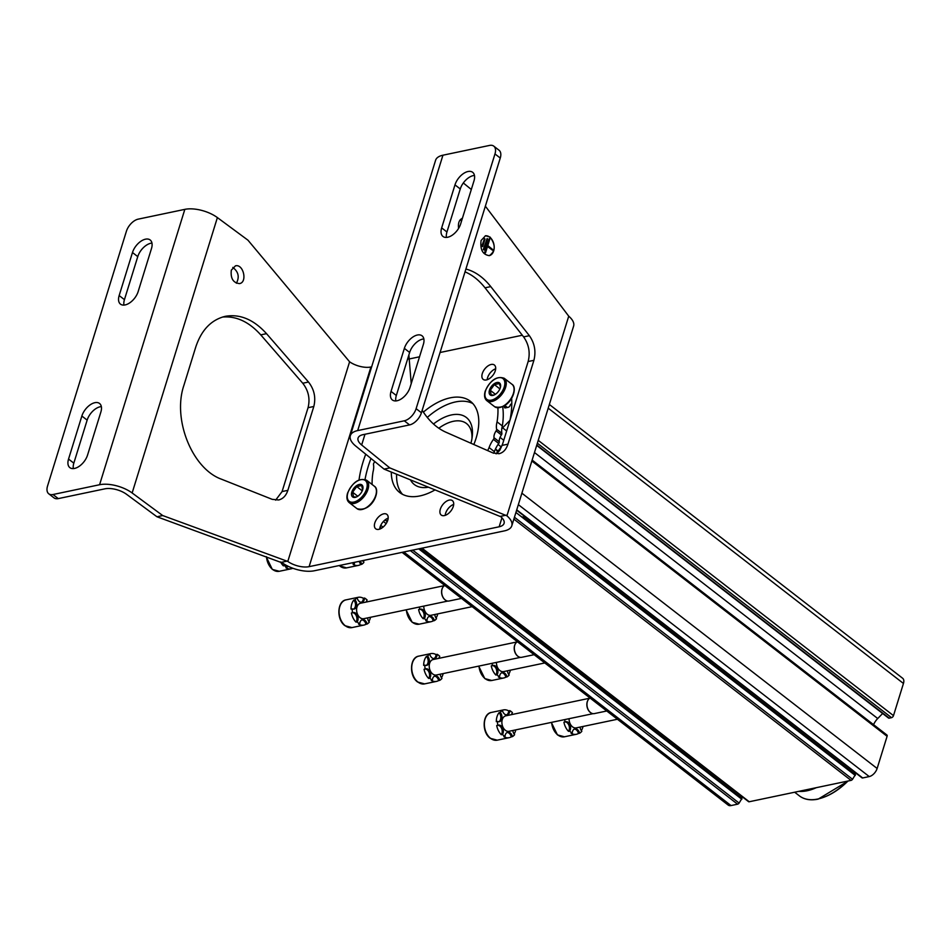 <?xml version="1.0" encoding="UTF-8"?>
<svg xmlns="http://www.w3.org/2000/svg" width="951" height="951" viewBox="0 0 951 951"><rect width="100%" height="100%" fill="white"/><g stroke="black" fill="none" stroke-linecap="round" stroke-linejoin="round"><path stroke-width="1.43" d="M861.701 777.347A2.021 1.141 -52.2 0 0 861.975 777.823A2.021 1.141 -52.2 0 0 862.676 777.954L869.238 776.575A8.095 4.577 -52.2 0 0 877.131 768.479L887.093 736.3A2.021 1.141 -52.2 0 0 886.891 734.992L532.144 460.082M497.944 452.486L495.958 449.383A12.149 6.859 -52.2 0 1 495.602 448.717M882.647 713.488L877.725 718.528A12.149 6.859 -52.2 0 0 873.565 724.662M506.645 430.969L502.627 427.843A12.149 6.859 -52.2 0 0 501.783 428.758M502.627 427.843L509.938 420.342M536.697 445.389L888.507 718.029A2.021 1.141 -52.2 0 0 889.209 718.148L891.515 717.66A2.021 1.141 -52.2 0 0 893.488 715.639L903.45 683.46A8.095 4.577 -52.2 0 0 902.654 678.265L549.357 404.472M506.087 407.741L504.446 406.469A2.021 1.141 -52.2 0 0 504.648 407.765A2.021 1.141 -52.2 0 0 505.361 407.896L508.238 407.29A2.021 1.141 -52.2 0 0 510.212 405.269L510.39 404.662A7.394 4.173 -52.2 0 0 511.793 403.343M504.446 406.469L504.636 405.875L506.835 407.575M402.071 552.353L728.193 805.093A8.095 4.577 -52.2 0 0 731.022 805.568L737.584 804.189A2.021 1.141 -52.2 0 0 739.105 803.072L741.958 798.388L419.7 548.656M740.995 795.809A7.394 4.173 -52.2 0 0 741.958 798.388M748.247 801.158A2.021 1.141 -52.2 0 0 748.52 801.634A2.021 1.141 -52.2 0 0 749.222 801.752L851.038 780.391A2.021 1.141 -52.2 0 0 852.548 779.273L855.413 774.59L523.05 517.023M854.45 771.998A7.394 4.173 -52.2 0 0 855.413 774.59M428.509 487.185A42.438 23.977 127.8 0 1 410.44 479.839M433.478 424.015A42.438 23.977 127.8 0 1 472.243 436.592A42.438 23.977 127.8 0 1 470.911 443.237M438.803 428.247A37.731 21.314 127.8 0 1 466.501 423.54A37.731 21.314 127.8 0 1 471.946 438.673M285.038 564.621A5.397 3.709 -101.8 0 1 284.515 565.595A14.182 9.748 -101.8 0 0 285.764 566.713A14.182 9.748 -101.8 0 0 287.095 567.604L285.942 567.842A14.182 9.748 78.2 0 0 291.256 568.781A14.182 9.748 78.2 0 0 292.825 568.246M284.123 564.074A5.397 3.709 -101.8 0 1 283.362 565.845A14.182 9.748 78.2 0 1 280.581 561.946M284.515 565.595L283.362 565.845M287.095 567.604A5.397 3.709 -101.8 0 1 287.392 565.904M361.867 619.886A5.397 3.709 -101.8 0 1 365.969 624.272A14.182 9.748 78.2 0 1 363.9 625.08A14.182 9.748 78.2 0 1 358.586 624.141L359.74 623.892A14.182 9.748 -101.8 0 1 358.408 623.012A14.182 9.748 -101.8 0 1 357.16 621.895L356.007 622.132A5.397 3.709 -101.8 0 0 356.47 616.26A5.397 3.709 -101.8 0 0 352.619 612.717M368.822 621.467A14.182 9.748 78.2 0 0 370.533 617.27M367.288 601.817A14.182 9.748 78.2 0 0 366.61 600.973M366.313 602.019A5.397 3.709 -101.8 0 1 367.122 600.033A14.182 9.748 -101.8 0 0 364.542 598.036L363.389 598.274A5.397 3.709 -101.8 0 1 361.261 602.292M363.389 598.274A14.182 9.748 78.2 0 0 358.075 597.335A14.182 9.748 78.2 0 0 356.007 598.143L357.16 597.894A14.182 9.748 -101.8 0 0 354.961 599.819L353.808 600.057A5.397 3.709 -101.8 0 1 355.531 605.169A5.397 3.709 -101.8 0 1 353.415 609.139M353.808 600.057A14.182 9.748 78.2 0 0 351.014 609.068L352.167 608.83A14.182 9.748 -101.8 0 0 352.559 612.741L351.406 612.991A14.182 9.748 78.2 0 0 356.007 622.132M367.609 617.888A5.397 3.709 -101.8 0 0 369.321 622.12A14.182 9.748 -101.8 0 1 367.122 624.034L365.969 624.272M359.74 623.892A5.397 3.709 -101.8 0 1 362.426 619.695A5.397 3.709 -101.8 0 1 367.122 624.034M364.542 598.036A5.397 3.709 -101.8 0 1 361.855 602.233A5.397 3.709 -101.8 0 1 357.16 597.894M354.961 599.819A5.397 3.709 -101.8 0 1 356.661 605.335A5.397 3.709 -101.8 0 1 354.01 609.092A5.397 3.709 -101.8 0 1 352.167 608.83M352.559 612.741A5.397 3.709 -101.8 0 1 353.178 612.527A5.397 3.709 -101.8 0 1 357.469 615.63A5.397 3.709 -101.8 0 1 357.16 621.895M447.79 601.068L363.757 618.697A7.893 5.433 -101.8 0 1 360.06 617.674A7.893 5.433 -101.8 0 1 356.589 609.436A7.893 5.433 -101.8 0 1 360.524 603.231L444.545 585.602M444.795 585.471A8.095 5.563 78.2 0 0 443 587.064A8.095 5.563 78.2 0 0 445.246 599.962A8.095 5.563 78.2 0 0 445.793 600.343A8.095 5.563 78.2 0 0 449.038 601.008L461.485 598.393M442.94 587.171A7.893 5.433 78.2 0 0 442.869 587.266A7.893 5.433 78.2 0 0 445.044 599.843A7.893 5.433 78.2 0 0 445.579 600.224A7.893 5.433 78.2 0 0 445.686 600.283M434.512 676.185A5.397 3.709 -101.8 0 1 438.613 680.571A14.182 9.748 78.2 0 1 436.545 681.38A14.182 9.748 78.2 0 1 431.231 680.429L432.384 680.191A14.182 9.748 -101.8 0 1 431.053 679.311A14.182 9.748 -101.8 0 1 429.793 678.194L428.651 678.432A5.397 3.709 -101.8 0 0 429.115 672.559A5.397 3.709 -101.8 0 0 425.263 669.017M441.454 677.766A14.182 9.748 78.2 0 0 443.166 673.57M439.933 658.116A14.182 9.748 78.2 0 0 439.255 657.272M438.958 658.318A5.397 3.709 -101.8 0 1 439.766 656.333A14.182 9.748 -101.8 0 0 437.187 654.324L436.034 654.573A5.397 3.709 -101.8 0 1 433.906 658.579M436.034 654.573A14.182 9.748 78.2 0 0 430.72 653.634A14.182 9.748 78.2 0 0 428.651 654.431L429.804 654.193A14.182 9.748 -101.8 0 0 427.605 656.107L426.452 656.356A5.397 3.709 -101.8 0 1 428.176 661.468A5.397 3.709 -101.8 0 1 426.06 665.438M426.452 656.356A14.182 9.748 78.2 0 0 423.659 665.367L424.812 665.118A14.182 9.748 -101.8 0 0 425.204 669.04L424.051 669.278A14.182 9.748 78.2 0 0 428.651 678.432M440.254 674.188A5.397 3.709 -101.8 0 0 441.965 678.408A14.182 9.748 -101.8 0 1 439.766 680.334L438.613 680.571M432.384 680.191A5.397 3.709 -101.8 0 1 435.071 675.995A5.397 3.709 -101.8 0 1 439.766 680.334M437.187 654.324A5.397 3.709 -101.8 0 1 434.5 658.532A5.397 3.709 -101.8 0 1 429.804 654.193M427.605 656.107A5.397 3.709 -101.8 0 1 429.305 661.634A5.397 3.709 -101.8 0 1 426.642 665.379A5.397 3.709 -101.8 0 1 424.812 665.118M425.204 669.04A5.397 3.709 -101.8 0 1 425.822 668.826A5.397 3.709 -101.8 0 1 430.114 671.917A5.397 3.709 -101.8 0 1 429.793 678.194M520.423 657.367L436.402 674.996A7.893 5.433 -101.8 0 1 432.705 673.974A7.893 5.433 -101.8 0 1 429.234 665.736A7.893 5.433 -101.8 0 1 433.157 659.53L517.189 641.901M517.439 641.759A8.095 5.563 78.2 0 0 515.644 643.363A8.095 5.563 78.2 0 0 517.891 656.261A8.095 5.563 78.2 0 0 518.438 656.642A8.095 5.563 78.2 0 0 521.683 657.307L534.129 654.692M515.573 643.458A7.893 5.433 78.2 0 0 515.501 643.565A7.893 5.433 78.2 0 0 517.689 656.142A7.893 5.433 78.2 0 0 518.224 656.511A7.893 5.433 78.2 0 0 518.331 656.57M507.145 732.472A5.397 3.709 -101.8 0 1 511.258 736.87A14.182 9.748 78.2 0 1 509.189 737.667A14.182 9.748 78.2 0 1 503.875 736.728L505.029 736.49A14.182 9.748 -101.8 0 1 503.697 735.598A14.182 9.748 -101.8 0 1 502.437 734.481L501.284 734.731A5.397 3.709 -101.8 0 0 501.759 728.858A5.397 3.709 -101.8 0 0 497.908 725.316M514.099 734.053A14.182 9.748 78.2 0 0 515.811 729.869M512.565 714.403A14.182 9.748 78.2 0 0 511.9 713.571M511.602 714.605A5.397 3.709 -101.8 0 1 512.411 712.632A14.182 9.748 -101.8 0 0 509.831 710.623L508.678 710.872A5.397 3.709 -101.8 0 1 506.55 714.879M508.678 710.872A14.182 9.748 78.2 0 0 503.364 709.922A14.182 9.748 78.2 0 0 501.296 710.73L502.449 710.492A14.182 9.748 -101.8 0 0 500.25 712.406L499.097 712.644A5.397 3.709 -101.8 0 1 500.82 717.755A5.397 3.709 -101.8 0 1 498.704 721.726M499.097 712.644A14.182 9.748 78.2 0 0 496.303 721.654L497.456 721.417A14.182 9.748 -101.8 0 0 497.849 725.34L496.695 725.577A14.182 9.748 78.2 0 0 501.284 734.731M512.898 730.475A5.397 3.709 -101.8 0 0 514.61 734.707A14.182 9.748 -101.8 0 1 512.411 736.621L511.258 736.87M505.029 736.49A5.397 3.709 -101.8 0 1 507.715 732.282A5.397 3.709 -101.8 0 1 512.411 736.621M509.831 710.623A5.397 3.709 -101.8 0 1 507.145 714.831A5.397 3.709 -101.8 0 1 502.449 710.492M500.25 712.406A5.397 3.709 -101.8 0 1 501.938 717.934A5.397 3.709 -101.8 0 1 499.287 721.678A5.397 3.709 -101.8 0 1 497.456 721.417M497.849 725.34A5.397 3.709 -101.8 0 1 498.467 725.126A5.397 3.709 -101.8 0 1 502.758 728.216A5.397 3.709 -101.8 0 1 502.437 734.481M593.067 713.654L509.047 731.283A7.893 5.433 -101.8 0 1 505.35 730.273A7.893 5.433 -101.8 0 1 501.878 722.035A7.893 5.433 -101.8 0 1 505.801 715.83L589.822 698.2M590.084 698.058A8.095 5.563 78.2 0 0 588.289 699.663A8.095 5.563 78.2 0 0 590.523 712.561A8.095 5.563 78.2 0 0 591.082 712.941A8.095 5.563 78.2 0 0 594.327 713.607L606.774 710.991M588.217 699.758A7.893 5.433 78.2 0 0 588.146 699.865A7.893 5.433 78.2 0 0 590.333 712.442A7.893 5.433 78.2 0 0 590.868 712.81A7.893 5.433 78.2 0 0 590.975 712.87M358.896 561.411A5.397 3.709 -101.8 0 1 360.536 564.585A14.182 9.748 78.2 0 1 358.468 565.393A14.182 9.748 78.2 0 1 353.154 564.442L354.307 564.205A14.182 9.748 -101.8 0 1 352.976 563.325A14.182 9.748 -101.8 0 1 352.345 562.79M363.389 561.768A14.182 9.748 78.2 0 0 364.185 560.305M362.759 560.603A5.397 3.709 -101.8 0 0 363.888 562.421A14.182 9.748 -101.8 0 1 361.689 564.335L360.536 564.585M354.307 564.205A5.397 3.709 -101.8 0 1 354.664 562.303M360.049 561.173A5.397 3.709 -101.8 0 1 361.689 564.335M429.079 616.486A5.397 3.709 -101.8 0 1 433.18 620.872A14.182 9.748 78.2 0 1 431.112 621.681A14.182 9.748 78.2 0 1 425.798 620.741L426.951 620.504A14.182 9.748 -101.8 0 1 425.62 619.612A14.182 9.748 -101.8 0 1 424.372 618.495L423.219 618.732A5.397 3.709 -101.8 0 0 423.682 612.86A5.397 3.709 -101.8 0 0 419.831 609.318M436.034 618.067A14.182 9.748 78.2 0 0 437.745 613.882M419.45 607.011A14.182 9.748 -101.8 0 0 419.771 609.353L418.618 609.591A14.182 9.748 78.2 0 0 423.219 618.732M434.821 614.489A5.397 3.709 -101.8 0 0 436.533 618.721A14.182 9.748 -101.8 0 1 434.334 620.634L433.18 620.872M426.951 620.504A5.397 3.709 -101.8 0 1 429.638 616.296A5.397 3.709 -101.8 0 1 434.334 620.634M419.771 609.353A5.397 3.709 -101.8 0 1 420.39 609.139A5.397 3.709 -101.8 0 1 424.681 612.23A5.397 3.709 -101.8 0 1 424.372 618.495M472.148 606.655L430.969 615.297A7.893 5.433 -101.8 0 1 427.272 614.275A7.893 5.433 -101.8 0 1 423.801 606.096M501.712 672.785A5.397 3.709 -101.8 0 1 505.825 677.171A14.182 9.748 78.2 0 1 503.757 677.98A14.182 9.748 78.2 0 1 498.443 677.041L499.596 676.791A14.182 9.748 -101.8 0 1 498.265 675.911A14.182 9.748 -101.8 0 1 497.004 674.794L495.863 675.032A5.397 3.709 -101.8 0 0 496.327 669.159A5.397 3.709 -101.8 0 0 492.475 665.617M508.666 674.366A14.182 9.748 78.2 0 0 510.378 670.17M492.095 663.311A14.182 9.748 -101.8 0 0 492.416 665.641L491.263 665.89A14.182 9.748 78.2 0 0 495.863 675.032M507.465 670.788A5.397 3.709 -101.8 0 0 509.177 675.02A14.182 9.748 -101.8 0 1 506.978 676.934L505.825 677.171M499.596 676.791A5.397 3.709 -101.8 0 1 502.283 672.595A5.397 3.709 -101.8 0 1 506.978 676.934M492.416 665.641A5.397 3.709 -101.8 0 1 493.034 665.427A5.397 3.709 -101.8 0 1 497.325 668.529A5.397 3.709 -101.8 0 1 497.004 674.794M544.78 662.954L503.614 671.596A7.893 5.433 -101.8 0 1 499.917 670.574A7.893 5.433 -101.8 0 1 496.446 662.395M574.356 729.072A5.397 3.709 -101.8 0 1 578.47 733.471A14.182 9.748 78.2 0 1 576.401 734.279A14.182 9.748 78.2 0 1 571.087 733.328L572.24 733.09A14.182 9.748 -101.8 0 1 570.909 732.211A14.182 9.748 -101.8 0 1 569.649 731.081L568.496 731.331A5.397 3.709 -101.8 0 0 568.971 725.458A5.397 3.709 -101.8 0 0 565.12 721.916M581.311 730.653A14.182 9.748 78.2 0 0 583.022 726.469M564.728 719.598A14.182 9.748 -101.8 0 0 565.06 721.94L563.907 722.178A14.182 9.748 78.2 0 0 568.496 731.331M580.11 727.087A5.397 3.709 -101.8 0 0 581.822 731.307A14.182 9.748 -101.8 0 1 579.623 733.221L578.47 733.471M572.24 733.09A5.397 3.709 -101.8 0 1 574.927 728.894A5.397 3.709 -101.8 0 1 579.623 733.221M565.06 721.94A5.397 3.709 -101.8 0 1 565.679 721.726A5.397 3.709 -101.8 0 1 569.97 724.817A5.397 3.709 -101.8 0 1 569.649 731.081M617.425 719.253L576.258 727.884A7.893 5.433 -101.8 0 1 572.561 726.873A7.893 5.433 -101.8 0 1 569.09 718.694M798.792 791.351A52.65 29.743 -52.2 0 0 807.161 790.757A52.65 29.743 -52.2 0 0 816.303 787.678M799.874 791.125A52.65 29.743 -52.2 0 0 806.769 790.447A52.65 29.743 -52.2 0 0 814.175 788.129M371.639 366.848L370.914 367.003A16.203 7.394 17.2 0 1 349.599 361.796L247.949 240.175L217.387 217.589A24.298 11.091 17.2 0 0 184.827 209.363L138.24 219.134A12.149 6.859 127.8 0 0 126.4 231.271L47.55 485.997A12.149 6.859 127.8 0 0 48.751 493.795A12.149 6.859 127.8 0 0 52.994 494.52L99.582 484.737A24.298 11.091 17.2 0 1 132.141 492.975L162.704 515.549L156.951 516.762L282.423 562.944A24.298 11.091 -162.8 0 0 314.401 570.755L504.446 530.872A24.298 11.091 -162.8 0 0 511.804 525.772A24.298 11.091 -162.8 0 0 506.931 515.834L389.803 467.904L384.049 469.105L355.722 446.055A24.298 11.091 17.2 0 1 350.337 435.677A24.298 11.091 17.2 0 1 357.695 430.577L404.294 420.806A12.149 6.859 127.8 0 0 416.122 408.668L494.972 153.943A12.149 6.859 127.8 0 0 493.783 146.145A12.149 6.859 127.8 0 0 489.527 145.432L442.94 155.203L357.695 430.577M463.315 182.972L471.316 189.487M350.337 435.677L435.582 160.303A24.298 11.091 17.2 0 1 442.94 155.203M364.994 434.25L361.665 444.997L389.803 467.904M361.665 444.997A16.203 7.394 17.2 0 1 358.063 438.078A16.203 7.394 17.2 0 1 362.973 434.678L409.572 424.907A12.149 6.859 -52.2 0 0 421.412 412.758L416.122 408.668M493.783 146.145L499.061 150.246A12.149 6.859 -52.2 0 1 500.262 158.032L421.412 412.758M445.199 515.371A9.118 5.147 127.8 0 1 453.686 504.41M379.687 529.113A9.118 5.147 127.8 0 1 388.174 518.152M487.185 379.722A9.118 5.147 127.8 0 1 495.673 368.774M502.663 406.731A83.034 46.908 127.8 0 1 502.342 425.953A20.256 11.436 127.8 0 0 501.878 433.311A2.021 1.141 127.8 0 1 501.403 434.964A8.714 4.921 127.8 0 0 499.287 441.823A2.021 1.141 127.8 0 1 498.728 443.487A20.256 11.436 127.8 0 0 494.389 451.666A83.034 46.908 127.8 0 1 493.664 453.235M427.261 417.418A57.714 32.607 127.8 0 1 455.505 401.94A57.714 32.607 127.8 0 1 472.849 403.557M402.511 494.318A57.714 32.607 127.8 0 1 396.615 474.216M370.961 458.453A101.258 57.203 -52.2 0 0 365.053 479.387M449.193 500.095A9.118 5.147 127.8 0 1 452.379 500.63A9.118 5.147 127.8 0 1 450.869 510.996A9.118 5.147 127.8 0 1 441.216 515.038A9.118 5.147 127.8 0 1 441.288 506.907A9.118 5.147 127.8 0 1 449.193 500.095M383.693 513.837A9.118 5.147 127.8 0 1 386.879 514.384A9.118 5.147 127.8 0 1 385.357 524.738A9.118 5.147 127.8 0 1 375.704 528.792A9.118 5.147 127.8 0 1 375.788 520.649A9.118 5.147 127.8 0 1 383.693 513.837M491.18 364.459A9.118 5.147 127.8 0 1 494.365 364.994A9.118 5.147 127.8 0 1 492.856 375.36A9.118 5.147 127.8 0 1 483.203 379.401A9.118 5.147 127.8 0 1 483.274 371.259A9.118 5.147 127.8 0 1 491.18 364.459M511.59 397.518A101.258 57.203 127.8 0 1 509.998 420.164M502.71 443.689A101.258 57.203 127.8 0 1 499.644 450.572M497.896 407.741A83.034 46.908 127.8 0 1 497.064 421.864A20.256 11.436 127.8 0 0 496.6 429.222A2.021 1.141 127.8 0 1 496.125 430.874A8.714 4.921 127.8 0 0 493.997 437.722A2.021 1.141 127.8 0 1 493.45 439.398A20.256 11.436 127.8 0 0 489.099 447.564A83.034 46.908 127.8 0 1 487.685 450.619M423.361 412.128A57.714 32.607 127.8 0 1 450.227 397.839A57.714 32.607 127.8 0 1 470.388 401.274A57.714 32.607 127.8 0 1 473.836 444.521M435.118 489.86A57.714 32.607 127.8 0 1 399.682 492.511A57.714 32.607 127.8 0 1 391.289 472.053M408.657 359.086L419.522 356.803M440.063 352.5L522.313 335.239M501.938 517.808L499.156 526.783L309.111 566.653A16.203 7.394 -162.8 0 1 287.796 561.447L162.704 515.549M374.777 461.568A8.714 4.921 127.8 0 1 373.957 462.911A2.021 1.141 127.8 0 0 373.481 464.563A20.256 11.436 127.8 0 1 373.018 471.922A83.034 46.908 127.8 0 0 372.114 484.499M359.038 479.91A101.258 57.203 127.8 0 1 365.731 454.209M236.383 283.232C239.664 277.026 238.475 271.748 232.805 267.421M275.635 500.155L282.09 491.56L308.053 407.706C310.252 398.79 308.493 390.635 302.751 383.241L260.752 334.871C248.996 321.783 236.217 315.851 222.439 317.063M156.951 516.762L126.578 494.318A16.203 7.394 17.2 0 0 104.872 488.838L58.273 498.609L52.994 494.52M231.307 270.167L235.456 265.84C243.456 263.712 247.688 282.34 239.486 283.612C233.173 282.863 230.439 278.381 231.307 270.167M313.806 406.493C316.017 397.589 314.246 389.435 308.504 382.029L266.518 333.658C253.739 319.548 239.997 313.771 225.292 316.326C211.265 319.75 201.41 330.009 195.728 347.127L183.816 385.619C172.381 419.391 192.233 468.76 221.464 479.197L272.2 499.334L278.619 499.976C282.994 498.906 286.073 495.697 287.856 490.347L313.806 406.493L308.053 407.706M349.599 361.796L287.796 561.447M499.156 526.783A16.203 7.394 -162.8 0 0 504.066 523.383A16.203 7.394 -162.8 0 0 500.82 516.75L384.049 469.105M461.592 220.894L460.165 219.847M496.113 453.841L502.187 445.377L528.15 361.523C530.385 352.607 528.875 344.393 523.609 336.892L485.022 287.808C479.031 280.26 472.362 274.934 465.027 271.855M481.075 240.52L485.509 235.753L490.086 237.084C495.816 245.013 495.566 251.195 489.349 255.641C482.763 254.713 480.005 249.673 481.075 240.52M458.608 228.371C457.906 223.152 459.178 219.776 462.412 218.243M465.895 269.026C475.06 271.439 483.358 277.3 490.775 286.608L485.022 287.808M422.173 410.285C428.842 420.77 436.687 428.045 445.734 432.134L493.058 452.985L499.085 453.71C503.222 452.7 506.182 449.514 507.953 444.165L533.903 360.322C536.138 351.394 534.628 343.192 529.374 335.691L490.775 286.608M411.224 383.622L408.871 354.973M485.355 206.177L568.734 316.184L506.931 515.834M568.734 316.184A24.298 11.091 17.2 0 1 573.608 326.134L511.804 525.772M101.353 406.612A13.362 7.549 -52.2 0 0 87.147 420.128L81.857 416.039A13.362 7.549 127.8 0 1 89.976 404.971A13.362 7.549 127.8 0 1 99.546 403.474A13.362 7.549 127.8 0 1 100.865 412.045L87.551 455.077A13.362 7.549 127.8 0 1 79.432 466.145A13.362 7.549 127.8 0 1 69.863 467.642A13.362 7.549 127.8 0 1 68.543 459.071L81.857 416.039M73.346 468.593A13.362 7.549 -52.2 0 1 73.821 463.161L87.147 420.128M151.958 243.111A13.362 7.549 -52.2 0 0 137.764 256.627L132.474 252.526A13.362 7.549 127.8 0 1 140.582 241.471A13.362 7.549 127.8 0 1 150.163 239.973A13.362 7.549 127.8 0 1 151.482 248.544L138.157 291.577A13.362 7.549 127.8 0 1 130.049 302.632A13.362 7.549 127.8 0 1 120.468 304.13A13.362 7.549 127.8 0 1 119.16 295.559L132.474 252.526M123.963 305.081A13.362 7.549 -52.2 0 1 124.438 299.648L137.764 256.627M48.751 493.795L54.029 497.884A12.149 6.859 -52.2 0 0 58.273 498.609M423.373 344.381L410.047 387.414A13.362 7.549 127.8 0 1 401.94 398.469A13.362 7.549 127.8 0 1 392.359 399.967A13.362 7.549 127.8 0 1 391.039 391.396L404.365 348.375A13.362 7.549 127.8 0 1 412.472 337.308A13.362 7.549 127.8 0 1 422.054 335.81A13.362 7.549 127.8 0 1 423.373 344.381M473.978 180.88L460.664 223.901A13.362 7.549 127.8 0 1 452.557 234.968A13.362 7.549 127.8 0 1 442.976 236.466A13.362 7.549 127.8 0 1 441.656 227.895L454.982 184.863A13.362 7.549 127.8 0 1 463.089 173.807A13.362 7.549 127.8 0 1 472.671 172.309A13.362 7.549 127.8 0 1 473.978 180.88M423.849 338.948A13.362 7.549 -52.2 0 0 409.643 352.464L404.365 348.375M395.842 400.93A13.362 7.549 -52.2 0 1 396.329 395.497L409.643 352.464M474.466 175.448A13.362 7.549 -52.2 0 0 460.26 188.964L454.982 184.863M446.459 237.417A13.362 7.549 -52.2 0 1 446.946 231.985L460.26 188.964M506.122 515.169L500.369 516.381M287.309 561.09L281.544 562.291M489.099 447.564L494.389 451.666M497.064 421.864L502.342 425.953M482.193 246.166L484.535 238.594L485.046 239.01L482.692 246.582L481.693 246.273L482.692 246.582M481.693 246.273L484.535 238.594M483.69 249.542L487.102 238.535L487.601 238.939L484.202 249.958L483.274 249.637L484.202 249.958M483.274 249.637L487.102 238.535M485.545 252.788L489.301 238.606L489.813 239.01L487.792 245.56L492.618 249.483L492.404 250.172L487.578 246.238L485.545 252.788L485.046 252.372M484.689 252.443L489.301 238.606M487.494 246.499L492.404 250.172M489.254 255.653A10.128 6.954 78.2 0 0 494.199 247.652A10.128 6.954 78.2 0 0 489.753 237.156A10.128 6.954 78.2 0 0 485.26 235.812M351.834 492.036A7.596 4.291 127.8 0 1 358.598 484.618A7.596 4.291 127.8 0 1 362.949 488.327A7.596 4.291 127.8 0 1 356.173 497.076A7.596 4.291 127.8 0 1 351.834 492.036M362.604 490.145L361.713 485.509L356.72 486.555L352.631 492.238L353.522 496.886L355.65 496.957M356.72 486.555L362.236 490.835M352.631 492.238L357.778 496.232M489.48 390.088A7.596 4.291 127.8 0 1 496.244 382.682A7.596 4.291 127.8 0 1 500.595 386.391A7.596 4.291 127.8 0 1 493.807 395.14A7.596 4.291 127.8 0 1 489.48 390.088M500.488 387.033L499.346 383.562L494.365 384.608L490.264 390.302L491.168 394.938L493.296 395.01M494.365 384.608L499.881 388.888M490.264 390.302L495.412 394.285M524.916 516.631A8.095 4.577 127.8 0 1 521.124 516.429M862.676 777.954L516.738 509.855M869.238 776.575L518.354 504.648M877.131 768.479L521.897 493.189M887.093 736.3L531.859 460.997M498.823 451.606L495.958 449.383M501.308 446.97L498.062 444.45M503.768 440.277L500.06 437.401M877.725 718.528L534.486 452.533M889.209 718.148L536.804 445.044M891.515 717.66L537.363 443.214M893.488 715.639L538.254 440.349M903.45 683.46L548.216 408.169M731.022 805.568L403.806 551.984M737.584 804.189L410.368 550.617M381.506 528.245L380.067 527.127M739.105 803.072L412.698 550.118M383.051 527.139L380.757 525.368M741.839 799.268L418.725 548.858M386.154 523.621L383.396 521.481M749.222 801.752L422.006 548.168M387.366 521.326L385.31 519.733M851.038 780.391L513.873 519.103M852.548 779.273L514.443 517.249M855.294 775.457L515.929 512.47M266.482 556.787A14.182 9.748 78.2 0 0 272.664 569.471A14.182 9.748 78.2 0 0 279.309 571.289L272.319 569.411L266.161 556.668M345.308 625.758A14.182 9.748 78.2 0 0 351.953 627.589L344.951 625.699C336.321 619.731 337.082 600.984 346.128 599.843A14.182 9.748 78.2 0 0 339.079 610.97A14.182 9.748 78.2 0 0 345.308 625.758M417.953 682.057A14.182 9.748 78.2 0 0 424.598 683.888L417.596 681.998C408.966 676.03 409.726 657.284 418.773 656.131A14.182 9.748 78.2 0 0 411.724 667.269A14.182 9.748 78.2 0 0 417.953 682.057M490.597 738.356A14.182 9.748 78.2 0 0 497.23 740.175L490.24 738.297C481.61 732.329 482.371 713.583 491.417 712.43A14.182 9.748 78.2 0 0 484.368 723.568A14.182 9.748 78.2 0 0 490.597 738.356M339.234 565.536A14.182 9.748 78.2 0 0 339.876 566.071A14.182 9.748 78.2 0 0 346.521 567.89L339.008 565.583M406.35 609.757A14.182 9.748 78.2 0 0 412.52 622.37A14.182 9.748 78.2 0 0 419.165 624.189L412.163 622.299L406.041 609.829M478.983 666.057A14.182 9.748 78.2 0 0 485.165 678.657A14.182 9.748 78.2 0 0 491.81 680.488L484.808 678.598L478.686 666.116M551.628 722.356A14.182 9.748 78.2 0 0 557.809 734.957A14.182 9.748 78.2 0 0 564.442 736.787L557.452 734.897L551.33 722.415M824.588 796.95A51.841 29.291 -52.2 0 0 847.947 781.044M854.676 773.472A51.841 29.291 -52.2 0 0 855.306 772.664M848.209 780.985L818.193 799.113C810.597 800.671 804.332 799.589 799.411 795.88A52.65 29.743 -52.2 0 0 817.812 799.018A52.65 29.743 -52.2 0 0 847.591 781.116M854.604 773.234A52.65 29.743 -52.2 0 0 855.139 772.533M409.572 424.907L404.294 420.806M500.262 158.032L494.972 153.943M370.914 367.003L309.111 566.653M217.387 217.589L132.141 492.975M184.827 209.363L99.582 484.737M529.374 335.691L523.609 336.892M533.903 360.322L528.15 361.523M507.953 444.165L502.187 445.377M287.856 490.347L282.09 491.56M308.504 382.029L302.751 383.241M266.518 333.658L260.752 334.871M493.45 439.398L498.728 443.487M493.997 437.722L499.287 441.823M496.125 430.874L501.403 434.964M496.6 429.222L501.878 433.311M446.946 231.985L441.656 227.895M396.329 395.497L391.039 391.396M124.438 299.648L119.16 295.559M73.821 463.161L68.543 459.071M347.876 492.868A13.159 7.442 127.8 0 1 364.911 480.231A13.159 7.442 127.8 0 1 358.919 499.608A13.159 7.442 127.8 0 1 347.876 492.868M349.219 502.615C346.865 500.618 346.319 497.432 347.579 493.082C352.773 481.991 359.109 477.699 366.587 480.207A14.182 8.012 127.8 0 1 364.233 496.327A14.182 8.012 127.8 0 1 349.219 502.615L357.005 508.654A14.182 8.012 127.8 0 0 372.019 502.366A14.182 8.012 127.8 0 0 374.373 486.246C381.149 489.979 372.043 512.934 357.005 508.654M376.311 492.998A13.362 7.549 127.8 0 1 364.019 508.844M485.521 390.92A13.159 7.442 127.8 0 1 502.556 378.296A13.159 7.442 127.8 0 1 496.553 397.673A13.159 7.442 127.8 0 1 485.521 390.92M486.853 400.68C484.499 398.671 483.952 395.497 485.212 391.134C490.407 380.043 496.743 375.752 504.22 378.272A14.182 8.012 127.8 0 1 501.866 394.38A14.182 8.012 127.8 0 1 486.853 400.68L494.651 406.719A14.182 8.012 127.8 0 0 509.665 400.419A14.182 8.012 127.8 0 0 512.018 384.311C518.782 388.032 509.688 410.998 494.651 406.719M513.944 391.051A13.362 7.549 127.8 0 1 501.664 406.909M748.52 801.634L421.566 548.263M387.235 521.647L385.036 519.947M861.975 777.823L516.631 510.2M279.309 571.289L291.256 568.781M351.953 627.589L363.9 625.08M346.128 599.843L358.075 597.335M424.598 683.888L436.545 681.38M418.773 656.131L430.72 653.634M497.23 740.175L509.189 737.667M491.417 712.43L503.364 709.922M346.521 567.89L358.468 565.393M419.165 624.189L431.112 621.681M491.81 680.488L503.757 677.98M564.442 736.787L576.401 734.279M855.424 772.759L854.735 773.627M799.411 795.88L794.679 792.219M366.587 480.207L374.373 486.246M504.22 378.272L512.018 384.311M504.815 405.506L507.358 407.468"/></g></svg>
